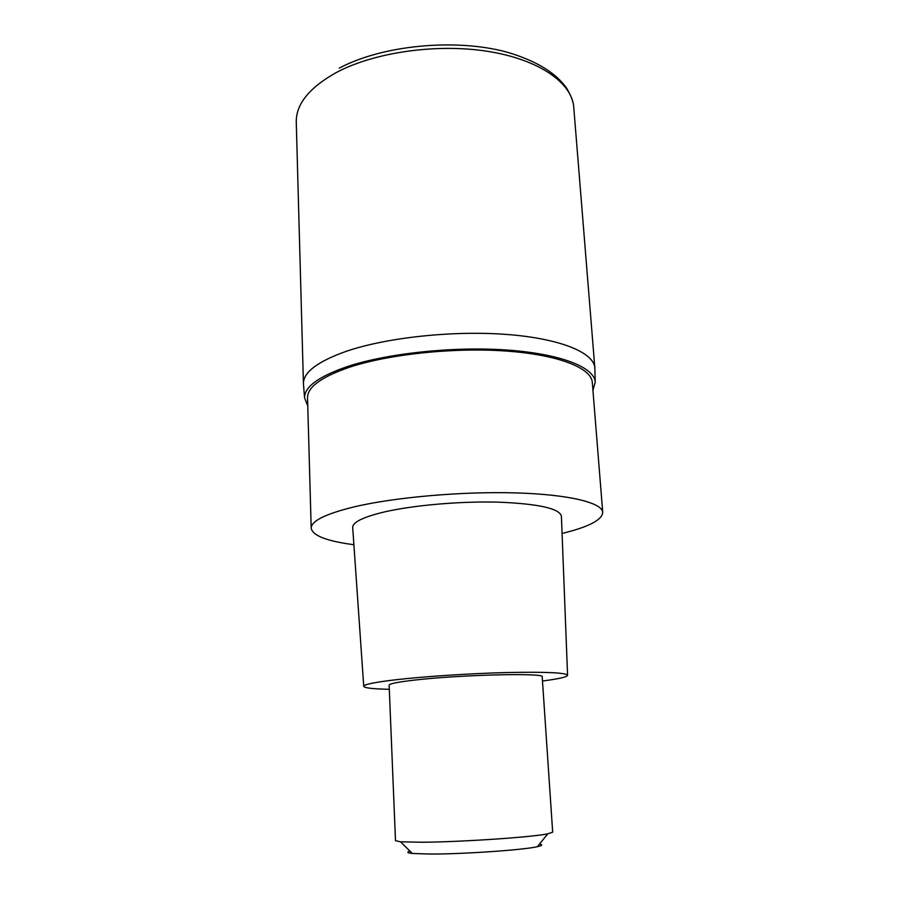 <?xml version="1.0" encoding="UTF-8"?>
<svg xmlns="http://www.w3.org/2000/svg" width="899" height="899" viewBox="0 0 899 899"><rect width="100%" height="100%" fill="white"/><g stroke="black" fill="none" stroke-linecap="round" stroke-linejoin="round"><path stroke-width="1.35" d="M304.57 397.808L303.435 383.693C303.255 372.411 317.403 361.656 345.845 351.453C385.997 337.608 452.703 330.349 506.44 334.428C560.279 338.474 593.913 352.633 594.846 367.916L573.742 107.183C572.056 82.944 539.299 59.548 488 51.389C436.802 43.208 373.827 52.311 335.979 72.718C309.155 87.81 295.917 104.306 296.265 122.208L303.435 383.704C303.255 372.411 317.403 361.656 345.845 351.453C385.997 337.608 452.703 330.349 506.44 334.428C560.279 338.474 593.913 352.633 594.846 367.916L595.25 382.064C594.329 367.365 560.807 353.813 507.126 350.037C453.546 346.227 387.019 353.329 346.958 366.713C318.549 376.58 304.424 386.941 304.57 397.808L307.75 405.82M592.947 390.38L595.25 382.064M602.735 512.419L592.306 382.435C591.441 368.017 558.594 354.757 506.058 351.037C453.635 347.306 388.514 354.228 349.205 367.32C321.269 376.996 307.379 387.177 307.537 397.852L311.2 528.207C311.133 521.027 325.472 513.913 354.217 506.856C394.672 497.282 461.614 491.36 515.262 492.888C569.022 494.405 602.274 502.732 602.735 512.419C602.139 519.982 588.587 526.994 562.077 533.455M353.891 544.727C326.843 541.164 312.605 535.658 311.2 528.207M561.414 516.419L561.403 516.048C559.268 508.463 538.49 503.845 499.046 502.17C461.311 501.091 414.405 505.103 385.064 511.789C363.623 516.858 352.835 522.038 352.689 527.353L352.711 527.724M389.301 689.297C372.692 688.96 364.174 687.949 363.735 686.263C364.117 684.409 374.849 682.24 395.931 679.745C424.744 676.43 470.503 673.441 507.205 672.531C545.547 671.767 565.673 672.666 567.572 675.228C567.325 676.947 558.964 678.88 542.49 681.004M414.023 680.15C397.628 682.06 389.323 683.723 389.132 685.162L395.493 840.677L400.527 841.812L421.35 842.239C459.76 842.082 532.006 837.216 547.794 833.834L552.683 832.171L542.209 676.868C546.098 672.688 459.883 674.688 414.023 680.15M409.978 851.139C406.494 852.151 407.281 852.926 412.326 853.466L430.16 854.05C462.805 854.174 523.51 849.971 537.321 846.701C542.288 845.611 542.985 844.757 539.411 844.127M573.742 107.183C573.517 102.239 571.213 96.002 566.819 88.462C555.874 72.695 535.815 60.559 506.654 52.052C455.108 38.073 381.828 45.31 339.305 68.144M567.572 675.228L561.403 516.048M363.735 686.263L352.689 527.353M412.326 853.466L400.527 841.812M537.321 846.701L547.794 833.834"/></g></svg>
